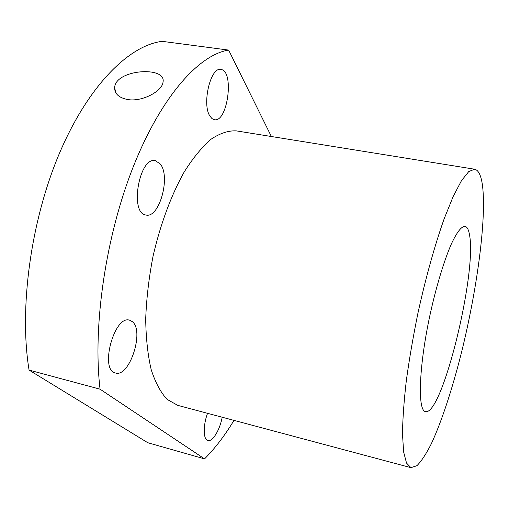 <?xml version="1.0" encoding="UTF-8"?>
<svg xmlns="http://www.w3.org/2000/svg" width="509" height="509" viewBox="0 0 509 509"><rect width="100%" height="100%" fill="white"/><g stroke="black" fill="none" stroke-linecap="round" stroke-linejoin="round"><path stroke-width="0.76" d="M271.361 136.514L228.636 50.086L162.231 41.344C129.566 45.18 88.757 84.799 59.776 152.528C30.839 220.123 18.897 308.301 29.077 370.094L147.814 442.741L204.561 458.876C214.989 448.397 224.793 435.564 233.975 420.377M228.636 50.086C199.356 54.552 161.601 95.819 133.632 165.851C105.694 235.75 92.523 326.447 100.063 389.181L29.077 370.094M127.581 99.522C142.253 102.169 162.346 91.086 163.02 82.14C166.678 65.731 114.818 69.281 114.633 87.942C114.71 93.93 119.023 97.792 127.581 99.522M410.96 467.656L177.736 405.355L167.156 399.419C160.736 392.566 155.417 382.647 151.205 369.668C147.788 355.034 145.949 338.116 145.701 318.927C146.446 298.796 148.87 278.016 152.974 256.581C160.233 224.66 171.215 195.106 184.163 172.036C193.026 157.981 202.009 147.025 211.114 139.18C220.053 133.237 228.458 130.469 236.316 130.877L474.649 169.217C478.727 170.165 481.399 176.082 482.666 186.962C486.432 221.307 476.634 291.861 461.065 354.169C452.056 389.671 441.5 421.929 431.231 443.956C426.148 454.003 421.369 461.256 416.896 465.71L410.96 467.656L406.532 463.088L403.618 451.897L402.492 434.075C402.676 419.047 403.949 401.302 406.297 380.853C409.261 359.227 413.143 336.653 417.94 313.13C425.658 277.952 434.896 244.886 444.204 218.679L453.214 196.41L461.517 180.6L468.751 171.578L474.649 169.217M469.572 235.177C476.958 273.632 442.073 416.279 425.454 411.584C417.539 410.693 418.786 367.256 429.844 315.669C436.079 286.949 444.16 260.29 451.496 243.646C456.974 232.085 461.472 226.308 464.991 226.32C467.173 226.804 468.7 229.756 469.572 235.177M209.873 116.027C201.761 104.065 210.631 66.596 220.861 69.472C234.592 70.566 227.669 122.879 214.372 119.704L211.967 118.572L209.873 116.027M132.359 321.675L129.604 320.206C114.296 314.753 99.3 370.393 115.492 373.002C129.502 377.716 144.645 330.952 132.359 321.675M222.198 417.227C219.939 429.806 212.501 442.149 207.876 440.533C203.212 439.693 202.964 425.492 207.545 413.314M100.063 389.181L204.561 458.876M160.348 164.076L155.436 160.691C139.243 156.193 129.292 213.475 145.911 215.008C159.196 218.743 170.935 176.877 160.348 164.076M116.122 93.281L114.633 87.949"/></g></svg>
